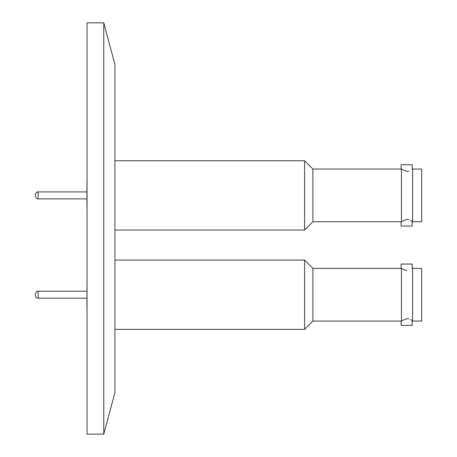 <?xml version="1.0" encoding="UTF-8"?>
<svg xmlns="http://www.w3.org/2000/svg" width="457" height="457" viewBox="0 0 457 457"><rect width="100%" height="100%" fill="white"/><g stroke="black" fill="none" stroke-linecap="round" stroke-linejoin="round"><path stroke-width="0.69" d="M408.849 219.606L406.661 219.343C413.785 221.548 413.785 221.548 406.661 219.343L401.435 221.679L401.435 169.096L406.661 171.432C413.785 169.227 413.785 169.227 406.661 171.432L408.826 171.175M86.956 181.475L86.939 206.415M35.349 195.596L35.349 195.173L35.349 195.596M408.849 318.946L406.661 318.678C413.785 320.883 413.785 320.883 406.661 318.678L401.435 321.02L401.435 268.436L406.661 270.773C413.785 268.567 413.785 268.567 406.661 270.773M87.036 280.398L86.939 305.756M35.349 294.936L35.349 294.514L35.349 294.936M304.602 160.738L304.602 230.031L312.902 221.736L312.902 169.039L304.602 160.738L114.918 160.738M412.174 164.714L412.174 169.341L412.174 164.714L401.143 164.714L401.143 169.039L312.902 169.039M410.569 220.325L411.837 221.159M312.902 221.736L401.143 221.736L401.143 226.061L412.174 226.061L412.174 221.428L412.174 226.061M412.591 195.385L412.591 169.039L421.651 169.039L421.651 221.736L412.591 221.736L412.591 195.385M304.602 230.031L114.918 230.031M401.435 221.679L406.661 219.343L408.826 219.6L407.107 219.337M304.602 260.079L304.602 329.371L312.902 321.077L312.902 268.373L304.602 260.079L114.918 260.079M412.591 268.408L412.174 268.682L412.174 264.055L401.143 264.055L401.143 268.379L312.902 268.373M410.569 319.66L411.837 320.5M312.902 321.077L401.143 321.077L401.143 325.401L412.174 325.401L412.174 320.768L412.591 321.043M412.591 294.725L412.591 268.373L421.651 268.373L421.651 321.077L412.591 321.077L412.591 294.725M304.602 329.371L114.918 329.371M114.918 392.523L114.918 64.477L103.768 22.85L103.768 434.15L114.918 392.523M103.768 22.85L87.036 22.85L87.036 434.15L103.768 434.15M86.939 191.9L38.137 191.9L38.137 198.875C37.04 199.263 36.114 198.332 35.349 196.082C36.114 198.332 37.04 199.263 38.137 198.875L86.939 198.875M86.939 291.24L38.137 291.24L38.137 298.21C36.783 298.364 35.852 297.433 35.349 295.422M412.174 169.341L412.591 169.073M87.036 209.712L86.939 209.032M87.036 309.052L86.939 308.321M38.137 291.24C37.04 290.852 36.114 291.777 35.349 294.028M38.137 298.21L86.939 298.21M35.349 194.636L35.349 194.688C35.852 192.683 36.783 191.751 38.137 191.9L36.571 192.38M86.939 181.795L86.979 181.32M401.143 221.736L401.143 226.061M401.143 164.714L401.143 169.039M412.591 221.702L412.174 221.428"/></g></svg>
